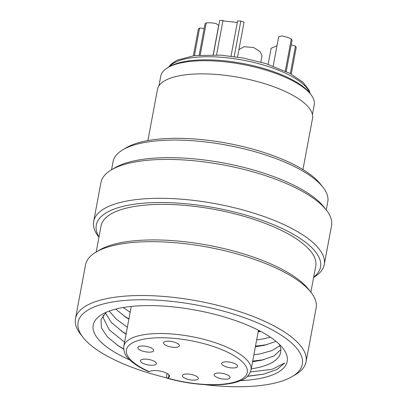 <?xml version="1.0" encoding="UTF-8"?>
<svg xmlns="http://www.w3.org/2000/svg" width="407" height="407" viewBox="0 0 407 407"><rect width="100%" height="100%" fill="white"/><g stroke="black" fill="none" stroke-linecap="round" stroke-linejoin="round"><path stroke-width="0.61" d="M149.359 371.667L148.789 371.708L143.244 369.083C136.798 365.776 131.873 362.291 128.47 358.638C125.183 355.779 123.626 351.663 123.794 346.291A64.713 21.993 10.6 0 1 131.339 338.329A64.713 21.993 10.6 0 1 204.996 339.631A64.713 21.993 10.6 0 1 251.017 370.1C249.226 375.188 246.25 378.485 242.079 379.98C237.556 382.142 231.685 383.592 224.46 384.335C217.603 385.027 210.027 385.053 201.74 384.417C190.044 383.48 178.49 381.405 167.073 378.189L168.289 377.777A10.516 3.571 -169.4 0 0 169.516 376.485A10.516 3.571 -169.4 0 0 162.037 371.53A10.516 3.571 -169.4 0 0 150.071 371.321L149.359 371.667A61.477 20.894 -169.4 0 1 133.582 342.312A61.477 20.894 -169.4 0 1 215.649 347.273A61.477 20.894 -169.4 0 1 240.11 380.057A61.477 20.894 -169.4 0 1 167.577 378.123C166.682 378.403 166.356 377.65 166.6 375.875L167.048 373.484M236.62 367.373A8.089 2.747 -169.4 0 0 237.561 366.376A8.089 2.747 -169.4 0 0 231.812 362.571A8.089 2.747 -169.4 0 0 222.604 362.408A8.089 2.747 -169.4 0 0 221.662 363.4A8.089 2.747 -169.4 0 0 227.411 367.211A8.089 2.747 -169.4 0 0 236.62 367.373M229.126 378.596A8.089 2.747 -169.4 0 0 230.067 377.599A8.089 2.747 -169.4 0 0 224.313 373.794A8.089 2.747 -169.4 0 0 215.11 373.631A8.089 2.747 -169.4 0 0 214.163 374.623A8.089 2.747 -169.4 0 0 219.917 378.434A8.089 2.747 -169.4 0 0 229.126 378.596M197.364 379.553A8.089 2.747 -169.4 0 0 198.311 378.556A8.089 2.747 -169.4 0 0 192.557 374.745A8.089 2.747 -169.4 0 0 183.348 374.582A8.089 2.747 -169.4 0 0 182.407 375.58A8.089 2.747 -169.4 0 0 188.161 379.39A8.089 2.747 -169.4 0 0 197.364 379.553M178.439 346.759A8.089 2.747 -169.4 0 0 179.38 345.762A8.089 2.747 -169.4 0 0 173.631 341.956A8.089 2.747 -169.4 0 0 164.423 341.794A8.089 2.747 -169.4 0 0 163.477 342.786A8.089 2.747 -169.4 0 0 169.231 346.596A8.089 2.747 -169.4 0 0 178.439 346.759M152.783 351.546A8.089 2.747 -169.4 0 0 153.724 350.549A8.089 2.747 -169.4 0 0 147.975 346.744A8.089 2.747 -169.4 0 0 138.767 346.581A8.089 2.747 -169.4 0 0 137.825 347.573A8.089 2.747 -169.4 0 0 143.574 351.383A8.089 2.747 -169.4 0 0 152.783 351.546M155.377 364.677A8.089 2.747 -169.4 0 0 156.324 363.68A8.089 2.747 -169.4 0 0 150.57 359.869A8.089 2.747 -169.4 0 0 141.361 359.707A8.089 2.747 -169.4 0 0 140.42 360.704A8.089 2.747 -169.4 0 0 146.174 364.514A8.089 2.747 -169.4 0 0 155.377 364.677M95.986 252.126L99.44 250.081A114.062 38.762 10.6 0 1 277.289 266.906A114.062 38.762 10.6 0 1 308.516 289.209L310.994 292.363A117.297 39.861 -169.4 0 0 278.881 269.429A117.297 39.861 -169.4 0 0 95.986 252.126A117.297 39.861 -169.4 0 0 85.546 264.83L75.468 318.671A117.297 39.861 10.6 0 1 147.609 295.589A117.297 39.861 10.6 0 1 268.803 323.27A117.297 39.861 10.6 0 1 306.059 361.823A117.297 39.861 10.6 0 1 295.619 374.526L292.165 376.572A114.062 38.762 -169.4 0 0 266.092 326.729A114.062 38.762 -169.4 0 0 129.802 300.096A114.062 38.762 -169.4 0 0 83.089 337.444A114.062 38.762 -169.4 0 0 114.321 359.747A114.062 38.762 -169.4 0 0 166.692 377.849M258.338 330.988A117.297 39.861 -169.4 0 0 259.783 330.932M306.059 361.823L316.137 307.982A117.297 39.861 -169.4 0 0 310.994 292.363M204.049 384.579A114.062 38.762 -169.4 0 0 292.165 376.572M111.381 169.872L114.835 167.821A114.062 38.762 10.6 0 1 292.679 184.646A114.062 38.762 10.6 0 1 323.911 206.949L326.389 210.109A117.297 39.861 -169.4 0 0 294.276 187.169A117.297 39.861 -169.4 0 0 111.381 169.872A117.297 39.861 -169.4 0 0 100.941 182.57L93.666 221.454A117.297 39.861 10.6 0 1 165.807 198.377A117.297 39.861 10.6 0 1 286.996 226.058A117.297 39.861 10.6 0 1 324.252 264.611A117.297 39.861 10.6 0 1 313.812 277.309L313.624 277.421M324.252 264.611L331.532 225.722A117.297 39.861 -169.4 0 0 326.389 210.109M313.685 277.111A114.062 38.762 -169.4 0 0 284.284 229.517A114.062 38.762 -169.4 0 0 151.684 202.701A114.062 38.762 -169.4 0 0 98.998 236.93M122.812 149.801L126.262 147.751A105.973 36.014 10.6 0 1 291.498 163.385A105.973 36.014 10.6 0 1 320.513 184.106L322.99 187.261A109.208 37.113 -169.4 0 0 293.091 165.908A109.208 37.113 -169.4 0 0 122.812 149.801A109.208 37.113 -169.4 0 0 113.09 161.625L111.569 169.76M326.256 209.936L327.777 201.801A109.208 37.113 -169.4 0 0 322.99 187.261M96.174 252.019L101.053 225.936A109.208 37.113 10.6 0 1 168.218 204.446A109.208 37.113 10.6 0 1 281.054 230.22A109.208 37.113 10.6 0 1 315.74 266.112L310.862 292.195M123.662 349.201L118.523 346.011L107.382 336.894L101.414 327.869L100.992 319.51L106.191 312.261M129.736 359.93A98.692 33.542 10.6 0 1 124.547 357.524A98.692 33.542 10.6 0 1 101.984 314.397A98.692 33.542 10.6 0 1 255.866 328.953A98.692 33.542 10.6 0 1 282.885 348.255A98.692 33.542 10.6 0 1 240.542 380.667M105.423 312.922L111.416 322.537L123.224 332.321L126.068 334.137M124.562 342.185L109.29 329.894L103.286 317.979L103.312 315.166M115.669 309.091L126.022 317.363L128.866 319.18M127.36 327.228L116.387 319.225L109.157 311.08M130.164 312.271L123.179 307.524M252.584 361.731L261.62 360.251L274.084 355.896L280.805 349.618M251.251 368.849A90.603 30.79 -169.4 0 0 280.657 352.426A90.603 30.79 -169.4 0 0 279.177 344.195M255.382 346.774L264.418 345.294L276.022 341.392M279.868 345.716L271.952 350.61L259.987 353.927L253.876 354.823M258.18 331.822L260.821 331.481M270.36 337.189L262.785 338.97L256.675 339.87M250.478 371.983L272.288 369.281L284.727 362.917L277.04 369.525L263.456 374.186L247.446 376.383M98.937 237.245L98.804 237.072A117.297 39.861 10.6 0 1 93.666 221.454M83.089 337.444L80.611 334.289A117.297 39.861 10.6 0 1 75.468 318.671M263.817 374.109L247.604 376.231M123.642 348.957L117.236 345.136M264.168 359.64L252.701 361.111M126.129 333.826L121.037 330.82M266.972 344.683L255.499 346.154M128.927 318.869L123.84 315.863M260.012 331.054L258.297 331.201M277.004 45.701L271.118 48.316L268.127 64.291M312.423 114.535L314.24 104.838A78.063 26.531 -169.4 0 0 312.851 97.532A78.063 26.531 -169.4 0 0 310.816 94.444A78.063 26.531 -169.4 0 0 242.389 64.403A78.063 26.531 -169.4 0 0 167.725 67.669A78.063 26.531 -169.4 0 0 160.775 76.119L158.964 85.816M302.945 169.587L312.515 118.447A78.872 26.806 -169.4 0 0 311.111 111.065A78.872 26.806 -169.4 0 0 229.665 75.911A78.872 26.806 -169.4 0 0 157.463 89.433L147.894 140.573M167.725 67.669L169.449 66.646A76.445 25.982 10.6 0 1 242.567 63.446A76.445 25.982 10.6 0 1 309.579 92.867L310.816 94.444M285.302 71.027L291.31 38.93L287.459 37.332L282.183 35.923L278.678 36.732L273.199 66.026M290.333 73.57L295.472 46.139L291.198 44.867M291.31 38.93L292.063 40.237L286.223 71.464M295.472 46.139L296.225 47.446L291.244 74.069M260.867 62.098L261.981 55.627L260.322 51.786L253.653 47.533L244.154 46.693L238.919 49.608M213.304 54.782L219.749 20.35L222.99 20.457L216.544 54.894M237.53 57.041L244.042 22.232L240.842 21.052L234.203 56.548M237.322 22.446L223.682 20.966L222.99 20.457M231.018 56.125L237.602 20.945L240.842 21.052M193.371 55.744L198.382 28.978L199.588 28.037L194.429 55.606M213.192 54.777L218.696 25.376L215.766 23.382L210.394 22.787L206.237 22.873L200.213 55.042M204.172 28.409L199.588 28.037M199.171 55.123L205.031 23.809L206.237 22.873M309.788 93.137A72.802 24.741 -169.4 0 0 251.897 61.996A72.802 24.741 -169.4 0 0 175.554 62.149A72.802 24.741 -169.4 0 0 169.159 66.819M168.844 374.832L168.289 377.777M168.6 67.15L170.889 64.311L176.948 60.231L194.409 55.606L220.63 55.123L243.381 58.043L265.842 63.563L290.115 73.453L303.062 82.341L309.071 90.161L310.19 93.646M258.476 330.255L251.017 370.1M131.252 306.446L123.794 346.291"/></g></svg>
